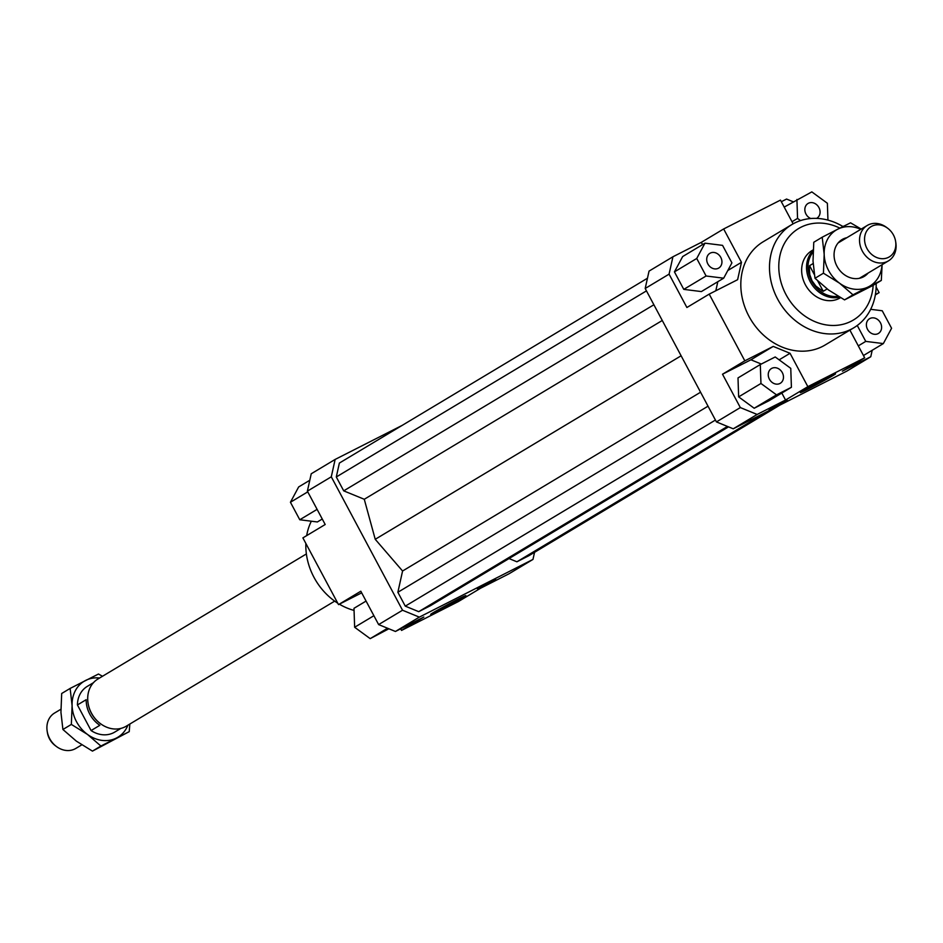 <?xml version="1.0" encoding="UTF-8"?>
<svg xmlns="http://www.w3.org/2000/svg" width="943" height="943" viewBox="0 0 943 943"><rect width="100%" height="100%" fill="white"/><g stroke="black" fill="none" stroke-linecap="round" stroke-linejoin="round"><path stroke-width="1.41" d="M60.882 709.254L54.564 713.038A20.64 17.363 59 0 0 47.15 731.025A20.64 17.363 59 0 0 49.684 738.605A20.64 17.363 59 0 0 56.439 746.514A20.64 17.363 59 0 0 74.898 748.931A20.64 17.363 59 0 0 75.805 748.436L81.77 744.852M100.253 723.505A26.652 22.432 -121 0 1 100.088 723.387A26.652 22.432 -121 0 1 91.377 713.179A26.652 22.432 -121 0 1 88.1 703.395A26.652 22.432 -121 0 1 88.064 703.195M89.785 714.134A26.652 22.432 59 0 0 99.852 725.297L91.082 730.554L77.42 704.951L86.178 699.694A26.652 22.432 59 0 0 89.785 714.134M120.869 728.409L114.751 732.086A26.652 22.432 -121 0 1 91.082 730.554M334.694 601.127L126.244 726.193A27.512 23.151 -121 0 1 100.418 723.635A27.512 23.151 -121 0 1 91.424 713.085A27.512 23.151 -121 0 1 88.041 702.995A27.512 23.151 -121 0 1 97.931 679.007L306.381 553.942M839.624 297.163A27.512 23.151 -121 0 1 810.261 281.816A27.512 23.151 -121 0 1 813.137 250.532M838.174 296.302A26.652 22.432 -121 0 1 811.593 281.073A26.652 22.432 -121 0 1 813.066 252.194M895.638 241.502L895.85 242.893A20.64 17.363 -121 0 1 888.436 260.881A20.64 17.363 -121 0 1 887.528 261.388A20.64 17.363 -121 0 1 862.315 251.062A20.64 17.363 -121 0 1 867.195 225.495A20.64 17.363 -121 0 1 868.102 224.988A20.64 17.363 -121 0 1 886.561 227.416L887.693 228.253A17.658 14.864 59 0 0 871.886 226.19A17.658 14.864 59 0 0 866.947 248.492A17.658 14.864 59 0 0 888.518 257.321A17.658 14.864 59 0 0 895.638 241.502A17.658 14.864 59 0 0 887.693 228.253M827.141 288.947L823.251 291.281L822.225 290.774L815.919 286.118L812.041 280.814L809.789 274.625L809.33 267.953L809.577 265.678L813.137 263.545M56.439 746.514L55.307 745.665A17.658 14.864 -121 0 1 47.362 732.428L47.15 731.025M77.42 704.951A26.652 22.432 -121 0 1 87.322 686.363L93.44 682.697M823.251 291.281L817.746 280.967M814.339 274.602L809.577 265.678M840.508 297.658L840.189 297.858A27.512 23.151 -121 0 1 805.369 284.751A27.512 23.151 -121 0 1 811.876 250.661L813.172 249.883M832.917 375.609A19.944 0.637 -28.1 0 1 813.279 386.394A19.944 0.637 -28.1 0 1 800.336 392.618A19.944 0.637 -28.1 0 1 802.965 390.826A19.944 0.637 -28.1 0 1 822.591 380.029A19.944 0.637 -28.1 0 1 835.533 373.817A19.944 0.637 -28.1 0 1 832.917 375.609M463.249 597.39A19.944 0.637 -28.1 0 1 443.611 608.188A19.944 0.637 -28.1 0 1 430.668 614.4A19.944 0.637 -28.1 0 1 433.297 612.608A19.944 0.637 -28.1 0 1 452.935 601.823A19.944 0.637 -28.1 0 1 465.866 595.611A19.944 0.637 -28.1 0 1 463.249 597.39M787.346 400.445L769.087 409.969L787.346 400.445M495.653 579.25L477.394 588.786L495.653 579.25M782.313 372.638A8.593 7.238 -121 0 1 780.285 383.282A8.593 7.238 -121 0 1 769.405 379.192A8.593 7.238 -121 0 1 771.433 368.548A8.593 7.238 -121 0 1 782.313 372.638M869.953 318.498A8.593 7.238 -121 0 1 880.326 322.577A8.593 7.238 -121 0 1 878.416 333.445A8.593 7.238 -121 0 1 878.039 333.657A8.593 7.238 -121 0 1 867.666 329.579A8.593 7.238 -121 0 1 869.576 318.699A8.593 7.238 -121 0 1 869.953 318.498M810.768 218.517A8.593 7.238 -121 0 1 806.006 214.12A8.593 7.238 -121 0 1 808.033 203.464A8.593 7.238 -121 0 1 818.925 207.566A8.593 7.238 -121 0 1 816.886 218.21A8.593 7.238 -121 0 1 816.591 218.387M718.377 268.26A8.593 7.238 -121 0 1 707.993 264.181A8.593 7.238 -121 0 1 709.902 253.302A8.593 7.238 -121 0 1 710.279 253.101A8.593 7.238 -121 0 1 720.664 257.18A8.593 7.238 -121 0 1 718.755 268.048A8.593 7.238 -121 0 1 718.377 268.26M853.804 327.787L825.125 344.997A60.187 50.651 -121 0 1 776.82 344.584A60.187 50.651 -121 0 1 748.966 316.329A60.187 50.651 -121 0 1 763.193 241.762L791.872 224.552A60.187 50.651 59 0 0 777.645 299.12A60.187 50.651 59 0 0 853.804 327.787A60.187 50.651 59 0 0 876.165 283.513M873.171 285.316A53.315 44.863 -121 0 1 837.584 325.241A53.315 44.863 -121 0 1 786.002 294.581A53.315 44.863 -121 0 1 788.525 237.318A53.315 44.863 -121 0 1 839.859 228.123M842.983 226.544A60.187 50.651 59 0 0 791.872 224.552M354.061 610.416A60.187 50.651 -121 0 1 339.362 604.18M337.759 603.202A60.187 50.651 -121 0 1 313.972 577.305A60.187 50.651 -121 0 1 305.862 543.463M306.664 535.624A60.187 50.651 -121 0 1 311.343 521.208M534.551 552.303L532.972 559.423L509.067 573.757L480.659 588.184L458.357 601.575L401.541 630.419L400.681 628.804M532.972 559.423L419.34 617.123L402.531 610.239L378.626 624.584L395.435 631.468L419.34 617.123M395.435 631.468L423.843 617.04L401.541 630.419M361.688 592.841L338.513 604.604L360.815 591.226L378.626 624.584M761.296 364.033L750.923 359.79L722.515 374.218L744.829 360.839L709.207 294.122L686.893 307.501L669.082 274.142L672.937 256.767L649.043 271.113L645.189 288.487L669.082 274.142M779.142 359.837L790.045 353.295L773.236 346.411L750.923 359.79M790.045 353.295L807.856 386.654L785.543 400.032L781.818 393.042M672.937 256.767L701.344 242.339L723.658 228.96L780.474 200.105L793.134 223.833M781.334 201.719L786.568 199.056L793.11 201.743M715.82 290.762L717.823 281.698M702.559 244.626L701.344 242.339M674.434 271.867L683.781 289.371L701.368 291.576L723.682 278.185L731.909 262.873L722.562 245.369L704.975 243.164L682.673 256.555L674.434 271.867L696.736 258.476L706.095 275.993L683.781 289.371M872.204 350.266L870.766 356.749L846.873 371.094L733.241 428.806L757.135 414.46L740.326 407.576L716.432 421.922L733.241 428.806M645.189 288.487L716.432 421.922M870.766 356.749L842.358 371.177L864.672 357.798L807.856 386.654M785.543 400.032L757.135 414.46M842.653 226.344L843.655 226.214M876.153 287.073L879.124 292.636L875.34 294.9M864.672 357.798L849.902 330.133M709.207 294.122L737.615 279.694L741.469 262.319L727.807 270.511M723.658 228.96L741.469 262.319M335.142 459.43L311.237 473.775L307.383 491.15L331.288 476.816L335.142 459.43L402.154 425.399M402.531 610.239L331.288 476.816M307.383 491.15L325.194 524.508L302.892 537.887L338.513 604.604M740.326 407.576L722.515 374.218M754.188 408.248L769.099 400.681L791.413 387.29L790.764 368.348L775.217 356.961L760.306 364.54L738.004 377.919L738.64 396.873L754.188 408.248L776.502 394.858L791.413 387.29M322.27 519.015L317.367 521.962L299.78 519.758L290.432 502.254L307.76 491.857M299.78 519.758L317.107 509.361M290.432 502.254L298.66 486.942L309.799 480.258M388.893 628.781L370.186 638.635L387.538 628.227M370.186 638.635L354.639 627.26L353.99 608.306L366.073 601.068M354.639 627.26L373.888 615.708M706.095 275.993L723.682 278.185M704.975 243.164L696.736 258.476M827.942 220.108L827.376 203.264L811.829 191.889L784.199 207.095M796.918 199.468L797.554 218.411L792.014 221.735M797.554 218.411L800.536 220.591M857.258 325.476L865.757 341.39L883.343 343.582L891.583 328.27L882.235 310.766L870.672 309.316M865.757 341.39L858.295 345.869M883.343 343.582L863.458 355.523M875.41 294.522L879.124 292.636M744.829 360.839L773.236 346.411M760.306 364.54L760.954 383.483L738.64 396.873M760.954 383.483L776.502 394.858M509.031 558.562L516.905 561.792L768.038 411.124M516.905 561.792L528.74 555.792L779.861 405.125M647.464 278.232L339.374 463.06L336.297 476.969L343.712 490.855L364.269 499.271L375.231 539.302L402.578 571.01L397.863 592.275L405.278 606.149L418.716 611.665L430.538 605.654L728.526 426.873M681.117 355.782L375.231 539.302M364.269 499.271L662.269 320.479M336.297 476.969L646.462 290.88M653.876 304.766L343.712 490.855M397.863 592.275L708.028 406.185M402.578 571.01L700.578 392.217M405.278 606.149L715.442 420.059M418.716 611.665L727.454 426.436M822.213 237.2L837.738 229.196A32.675 27.5 59 0 0 824.182 254.398A32.675 27.5 59 0 0 828.579 270.464A32.675 27.5 59 0 0 839.565 283.206A32.675 27.5 59 0 0 868.503 286.813L852.979 294.817L839.565 283.206L823.439 273.199L824.182 254.398L822.213 237.2L813.774 242.268L813.019 261.081L814.988 278.279L828.402 289.89L844.539 299.886L872.864 285.505L881.316 280.436L868.503 286.813A32.675 27.5 59 0 0 882.011 264.735M868.079 273.093A21.5 18.094 -121 0 1 836.971 266.209A21.5 18.094 -121 0 1 846.838 237.707M882.118 264.677L881.316 280.436M860.782 229.338A32.675 27.5 59 0 0 837.738 229.196L850.551 222.819L861.23 229.078M814.988 278.279L823.439 273.199M844.539 299.886L852.979 294.817M129.828 724.047L129.226 731.65L100.901 746.043L87.475 734.42L71.35 724.424L72.092 705.612A32.675 27.5 59 0 0 76.501 721.69A32.675 27.5 59 0 0 87.475 734.42A32.675 27.5 59 0 0 116.413 738.039A32.675 27.5 59 0 0 127.906 725.191M99.593 678.005A32.675 27.5 59 0 0 85.66 680.422A32.675 27.5 59 0 0 72.092 705.612L70.136 688.425L61.684 693.494L60.941 712.307L62.91 729.493L76.324 741.115L92.449 751.111L129.226 731.65M70.136 688.425L98.461 674.033L102.492 676.261M71.35 724.424L62.91 729.493M100.901 746.043L92.449 751.111M888.436 260.881L859.391 278.303M867.195 225.495L838.162 242.917"/></g></svg>
